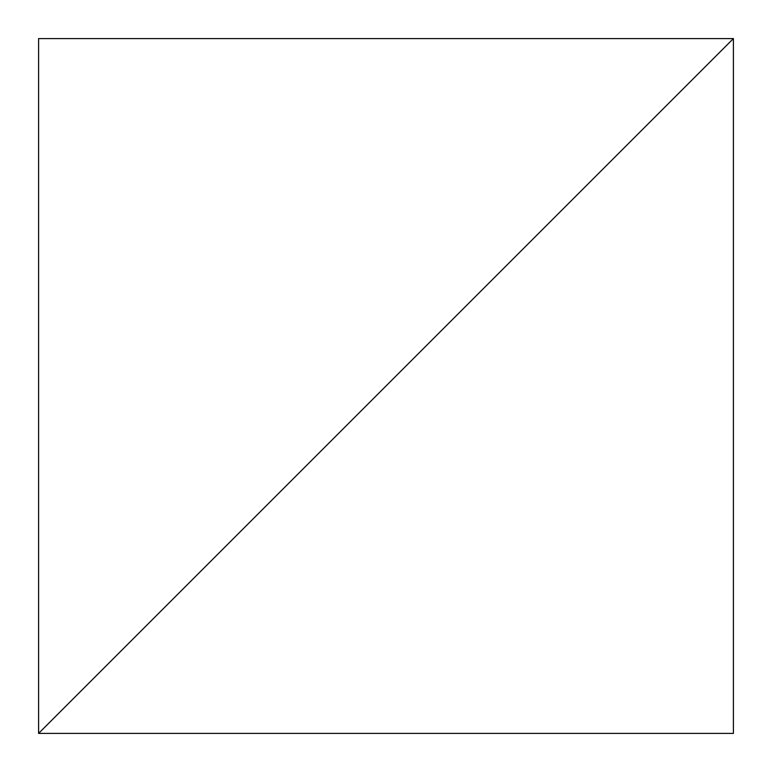 <?xml version="1.0" encoding="UTF-8"?>
<svg xmlns="http://www.w3.org/2000/svg" width="772" height="772" viewBox="0 0 772 772"><rect width="100%" height="100%" fill="white"/><g stroke="black" fill="none" stroke-linecap="round" stroke-linejoin="round"><path stroke-width="1.16" d="M38.6 38.6L733.4 38.6L38.6 38.6L38.6 733.4L733.4 38.6L733.4 733.4L733.4 38.6L38.6 733.4L733.4 38.6L38.6 733.4L733.4 733.4L38.6 733.4L38.6 38.6"/></g></svg>
